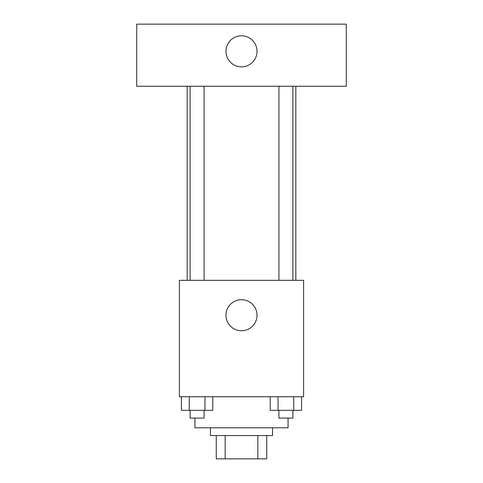 <?xml version="1.0" encoding="UTF-8"?>
<svg xmlns="http://www.w3.org/2000/svg" width="483" height="483" viewBox="0 0 483 483"><rect width="100%" height="100%" fill="white"/><g stroke="black" fill="none" stroke-linecap="round" stroke-linejoin="round"><path stroke-width="0.72" d="M257.837 435.563L257.837 458.85L216.269 458.85L216.269 435.563M257.837 458.85L266.731 458.85L266.731 435.563L266.731 458.85M272.551 427.799L272.551 435.563L210.449 435.563L210.449 427.799M225.163 435.563L225.163 458.85M194.927 418.097L194.927 427.799L288.073 427.799L288.073 418.097M303.602 396.748L179.398 396.748L179.398 280.315L303.602 280.315L303.602 396.748M257.022 315.242A15.522 15.522 0 0 1 233.736 328.688A15.522 15.522 0 0 1 233.736 301.797A15.522 15.522 0 0 1 257.022 315.242M295.837 86.252L295.837 280.315M278.914 280.315L278.914 86.252M204.086 86.252L204.086 280.315M346.293 86.252L136.707 86.252L136.707 24.15L346.293 24.15L346.293 86.252M241.5 35.796A15.522 15.522 0 0 1 254.946 59.083A15.522 15.522 0 0 1 228.054 59.083A15.522 15.522 0 0 1 241.5 35.796M301.585 396.748L301.585 410.333L270.214 410.333L270.214 396.748M293.742 396.748L293.742 410.333M278.057 396.748L278.057 410.333M292.885 410.333L292.885 418.097L278.914 418.097L278.914 410.333M212.786 396.748L212.786 410.333L181.415 410.333L181.415 396.748M204.943 396.748L204.943 410.333M189.258 396.748L189.258 410.333M204.086 410.333L204.086 418.097L190.115 418.097L190.115 410.333M187.162 86.252L187.162 280.315M292.885 280.315L292.885 86.252M190.115 86.252L190.115 280.315"/></g></svg>
